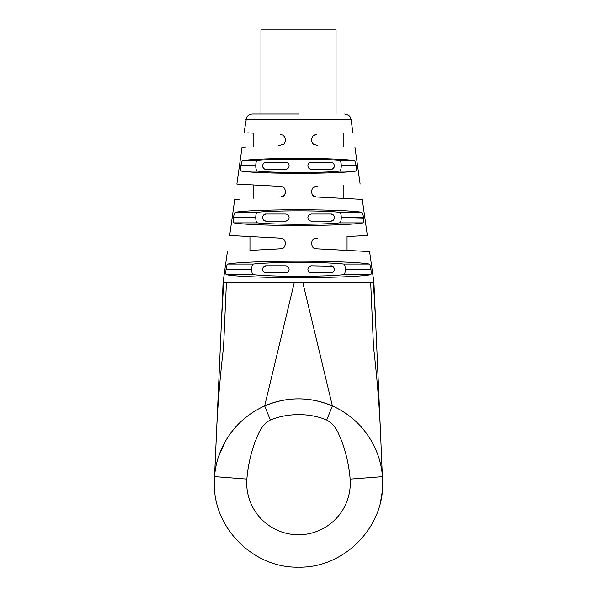 <?xml version="1.0" encoding="UTF-8"?>
<svg xmlns="http://www.w3.org/2000/svg" width="597" height="597" viewBox="0 0 597 597"><rect width="100%" height="100%" fill="white"/><g stroke="black" fill="none" stroke-linecap="round" stroke-linejoin="round"><path stroke-width="0.9" d="M225.644 440.877L218.689 456.302A84.155 84.155 0 0 1 236.345 426.258M237.031 425.519A84.155 84.155 0 0 1 239.009 423.474M227.397 251.568L223.084 282.314L221.569 318.858L223.711 282.314L223.196 282.314L226.435 282.314L223.562 346.82L226.435 282.314L294.351 282.314L264.658 405.945A84.155 84.155 0 0 1 298.202 398.841M298.522 398.841A84.155 84.155 0 0 1 346.491 413.863M349.752 416.243A84.155 84.155 0 0 1 355.819 421.378L349.775 416.266M359.476 424.989A84.155 84.155 0 0 1 363.894 430.027M370.028 438.653A84.155 84.155 0 0 1 376.222 450.713M242.36 420.303L248.173 415.549M264.284 406.109C284.15 397.587 304.328 396.572 324.82 403.065L332.387 405.96L302.761 282.314L370.677 282.314L373.513 346.864C376.908 376.274 379.185 403.587 380.356 428.803L373.916 282.314L370.677 282.314L373.513 346.864M380.61 501.428L382.095 492.712M218.241 393.542L221.569 318.858M381.774 495.137A84.155 84.155 0 0 0 382.655 483.324M381.274 498.189L381.446 497.211L381.274 498.189M298.5 277.657C264.986 277.687 233.531 276.381 226.33 274.672C226.062 273.799 225.42 275.515 226.032 269.501L226.069 269.232C227.129 263.381 227.33 264.896 227.867 264.061C235.569 262.411 266.202 261.173 298.5 261.202C330.798 261.173 361.431 262.411 369.133 264.061C369.67 264.881 369.879 263.419 370.931 269.232L370.968 269.501C371.588 275.53 370.938 273.792 370.67 274.672C363.469 276.381 332.014 277.687 298.5 277.657M298.5 225.487C268.904 225.509 241.001 224.382 233.845 222.89C233.539 221.98 232.837 223.8 233.427 217.718L233.464 217.45C234.584 211.517 234.8 213.144 235.397 212.278C242.972 210.831 270.06 209.771 298.5 209.793C326.94 209.771 354.028 210.831 361.603 212.278C362.192 213.114 362.439 211.584 363.536 217.45L363.573 217.718C364.163 223.83 363.461 221.972 363.155 222.89C355.999 224.382 328.096 225.509 298.5 225.487M341.253 165.66L341.253 165.929C341.208 169.033 340.603 170.757 339.447 171.1C331.111 171.996 317.462 172.458 298.5 172.503C279.538 172.458 265.889 171.996 257.553 171.1C256.397 170.757 255.792 169.033 255.747 165.929L255.747 165.66C255.792 162.548 256.397 160.824 257.553 160.489C265.889 159.593 279.538 159.123 298.5 159.086C317.462 159.123 331.111 159.593 339.447 160.489C340.603 160.832 341.208 162.556 341.253 165.66L356.14 165.929C356.7 172.13 355.931 170.145 355.573 171.1L355.573 171.1C345.85 172.488 326.828 173.227 298.5 173.317C270.172 173.227 251.15 172.488 241.427 171.1C241.069 170.138 240.3 172.152 240.86 165.929L240.897 165.66C242.061 159.675 242.33 161.377 242.986 160.489C252.912 159.16 271.419 158.459 298.5 158.384C325.581 158.459 344.088 159.16 354.014 160.489C354.67 161.339 354.961 159.765 356.103 165.66L356.088 165.548M241.21 163.951L241.061 164.675M241.031 164.854L240.897 165.66L255.747 165.66M255.747 165.929L240.86 165.929L240.688 167.503M233.666 216.241L233.464 217.45L255.747 217.45C255.792 214.338 256.397 212.614 257.553 212.278C265.889 211.383 279.538 210.913 298.5 210.868C317.462 210.913 331.111 211.383 339.447 212.278C340.603 212.614 341.208 214.338 341.253 217.45L363.536 217.45M226.27 267.986L226.069 269.225M251.71 269.501L251.71 269.232C251.74 266.143 252.292 264.419 253.352 264.061C262.128 263.046 277.18 262.508 298.5 262.456C319.82 262.508 334.872 263.046 343.648 264.061C344.708 264.419 345.26 266.143 345.29 269.232L345.29 269.501C345.26 272.598 344.708 274.322 343.648 274.672C334.872 275.695 319.82 276.232 298.5 276.284C277.18 276.232 262.128 275.695 253.352 274.672C252.292 274.322 251.74 272.598 251.71 269.501L226.024 269.546M226.33 274.672L253.352 274.672M280.642 238.173L229.658 235.494L280.642 238.173C282.277 238.994 284.269 237.502 285.553 243.345L285.553 243.606C284.135 249.68 282.217 247.882 280.642 248.777L249.949 250.389L249.949 236.561L231.957 235.621M280.672 248.777L279.754 248.83M284.478 240.181L282.687 238.71M285.553 191.518L285.523 190.995M283.836 187.697L282.978 187.077M280.642 186.383L236.875 184.085L280.642 186.383C282.277 187.227 284.247 185.674 285.553 191.555L285.553 191.824C284.075 197.988 282.209 196.055 280.642 196.995L279.448 197.055M253.829 198.398L253.829 184.98L240.957 184.301M229.658 235.494L234.725 199.398L239.427 199.152M280.642 134.594C245.501 132.75 245.501 132.75 280.642 134.594C245.501 132.75 245.501 132.75 280.642 134.594C232.748 132.086 232.748 132.086 280.642 134.594C282.269 135.452 284.232 133.855 285.553 139.765L285.553 140.034C284.023 146.28 282.209 144.235 280.642 145.205L278.709 145.31M236.875 184.085L242.046 147.228L245.651 147.041M285.523 139.176L285.314 138.213M253.829 146.608L253.829 133.191L247.74 132.87M371.118 273.926L371.2 273.307M371.207 273.15L371.215 272.239M363.618 218.062L341.253 217.45M356.17 170.354L356.26 169.929M356.312 169.541L356.357 168.638M316.35 196.995L316.358 196.995C314.783 196.047 312.94 198.01 311.447 191.824L311.447 191.555C312.798 185.6 314.723 187.257 316.358 186.383L317.194 186.339M313.335 195.823L313.94 196.249M316.358 196.995L362.275 199.398L316.358 196.995C351.499 198.838 351.499 198.838 316.358 196.995L318.052 197.085M317.41 145.258L316.358 145.205C314.783 144.213 313.007 146.325 311.447 140.034L311.447 139.765C312.828 133.758 314.723 135.489 316.358 134.594C364.252 132.086 364.252 132.086 316.358 134.594C364.252 132.086 364.252 132.086 316.358 134.594C351.499 132.75 351.499 132.75 316.358 134.594C351.499 132.75 351.499 132.75 316.358 134.594L313.164 135.915M312.522 143.19L314.253 144.638M316.283 248.777L369.603 251.568L316.358 248.777C314.776 247.889 312.85 249.658 311.447 243.606L311.447 243.345C312.768 237.434 314.723 239.024 316.358 238.173L317.41 238.113M362.275 199.398L367.342 235.494L347.051 236.561L347.051 250.389L369.603 251.568L373.916 282.314L373.401 282.314L375.52 318.895M311.447 243.554L311.604 244.867M382.655 482.98L380.356 428.803M382.655 483.757L382.595 486.1M381.998 493.503L382.61 485.786M382.625 485.257L382.64 484.458M341.253 217.718C341.208 220.823 340.603 222.547 339.447 222.89C331.111 223.778 317.462 224.248 298.5 224.293C279.538 224.248 265.889 223.778 257.553 222.89C256.397 222.547 255.792 220.823 255.747 217.718L255.747 217.45M298.5 114.005L252.337 114.005C247.867 114.325 246.3 117.825 246.546 117.594L244.091 132.676M302.761 282.314L294.351 282.314M284.694 240.479L285.553 243.404M284.284 247.001L282.68 248.248M282.926 238.83L280.672 238.173M283.008 187.092L284.679 188.674M285.53 191.055L285.553 191.607M285.411 193.032L285.553 191.756M285.553 191.824L285.314 193.383M283.829 195.682L280.642 196.995M283.008 135.303L284.679 136.885M313.164 187.697L316.335 186.383M311.477 190.995L311.447 191.518M313.992 196.279L312.313 194.689M311.447 191.607L311.679 190.025M313.992 144.489L312.321 142.907M311.5 140.75L311.447 139.967M312.522 240.181L314.313 238.71M316.843 238.143L316.358 238.173M313.141 239.509L313.612 239.128M312.537 246.785L314.134 248.151M309.574 266.344L311.447 265.807L332.499 266.202M311.447 265.807C309.313 266.001 308.127 267.187 307.888 269.366C308.119 271.545 309.306 272.732 311.447 272.926L330.865 272.926C332.805 272.956 333.992 271.769 334.424 269.366C333.984 266.971 332.798 265.784 330.865 265.807M289.112 269.366C288.881 267.187 287.694 266.001 285.553 265.807L266.135 265.807C264.195 265.784 263.008 266.971 262.576 269.366C263.016 271.769 264.202 272.956 266.135 272.926L285.553 272.926C287.687 272.739 288.873 271.553 289.112 269.366M334.424 217.584C333.932 215.121 332.745 213.935 330.865 214.024L311.447 214.024C309.321 214.204 308.134 215.39 307.888 217.584C308.127 219.763 309.313 220.95 311.447 221.144L330.865 221.144C332.745 221.233 333.932 220.047 334.424 217.584M287.493 220.562L285.553 221.144C287.679 220.957 288.866 219.771 289.112 217.584C288.873 215.398 287.687 214.211 285.553 214.024L266.135 214.024C264.255 213.927 263.068 215.114 262.576 217.584C263.068 220.047 264.255 221.233 266.135 221.144L264.277 220.621M285.553 221.144L266.135 221.144M334.424 165.794C333.932 163.332 332.745 162.145 330.865 162.235L311.447 162.235C309.321 162.421 308.134 163.608 307.888 165.794C308.127 167.973 309.313 169.167 311.447 169.354L330.865 169.354C332.745 169.444 333.932 168.257 334.424 165.794M287.493 168.779L285.553 169.354C287.679 169.167 288.866 167.981 289.112 165.794C288.873 163.608 287.687 162.421 285.553 162.235L266.135 162.235C264.255 162.138 263.068 163.324 262.576 165.794C263.068 168.257 264.255 169.444 266.135 169.354L264.277 168.832M285.553 169.354L266.135 169.354M264.658 405.945C287.232 396.468 309.806 396.475 332.387 405.96L326.708 420.027C310.112 412.885 288.008 412.728 270.329 420.012L264.658 405.945C231.711 420.654 216.107 451.362 214.584 476.615L216.674 428.758C217.86 403.542 220.151 376.229 223.562 346.82M332.387 405.96C365.222 420.594 380.893 451.317 382.416 476.66L382.655 482.995C383.811 527.964 343.469 568.307 298.5 567.15C253.531 568.307 213.189 527.964 214.345 482.995A84.155 84.155 0 0 1 214.584 476.615L246.859 479.07C247.897 466.787 250.442 454.854 254.516 443.265C258.091 434.631 261.016 424.87 270.329 420.012M382.55 478.772L382.573 479.301M333.253 266.725L334.424 269.366M333.178 272.075L330.865 272.926M287.426 272.396L285.553 272.926M266.135 272.926L264.501 272.538M263.747 272.016L262.941 270.941M263.822 266.665L266.135 265.807M330.865 214.024L332.723 214.539M333.156 214.853L334.022 215.927M334.029 219.226L333.133 220.33M332.85 220.539L330.865 221.144M309.5 214.599L311.447 214.024M263.844 220.308L262.978 219.233M262.971 215.935L263.867 214.838M264.15 214.629L266.135 214.024M330.865 162.235L332.723 162.75M333.156 163.063L334.022 164.145M334.029 167.436L333.133 168.541M332.85 168.75L330.865 169.354M309.5 162.809L311.447 162.235M263.844 168.526L262.978 167.444M262.971 164.153L263.867 163.048M264.15 162.839L266.135 162.235M336.044 114.005L336.044 29.85L260.956 29.85L260.956 114.005M214.584 476.615A84.155 84.155 0 0 0 214.345 482.995C213.189 527.964 253.531 568.307 298.5 567.15C343.469 568.307 383.811 527.964 382.655 482.995L382.416 476.66L350.14 479.1C349.372 469.436 347.618 459.981 344.887 450.72C343.633 445.966 341.663 440.608 338.969 434.661C336.342 428.071 332.26 423.191 326.708 420.027M352.909 132.676L351.073 119.579L245.927 119.579M343.648 274.672L370.67 274.672M251.71 269.232L226.069 269.232M227.867 264.061L253.352 264.061M343.648 264.061L369.133 264.061M233.845 222.89L257.553 222.89M339.447 222.89L363.155 222.89M233.427 217.718L255.747 217.718M235.397 212.278L257.553 212.278M339.447 212.278L361.603 212.278M241.427 171.1L257.553 171.1M339.447 171.1L355.573 171.1M242.986 160.489L257.553 160.489M339.447 160.489L354.014 160.489M341.253 165.929L356.14 165.929M345.29 269.232L370.931 269.232M345.29 269.501L370.968 269.501M350.14 479.1A51.79 51.79 0 0 1 298.5 534.785A51.79 51.79 0 0 1 246.859 479.07M214.435 479.033L218.271 392.968M354.954 147.228L360.125 184.085M351.073 119.579L350.73 118.236C349.946 117.46 351.118 115.557 344.663 114.005M343.171 184.98L343.171 198.398M343.171 133.191L343.171 146.608"/></g></svg>
